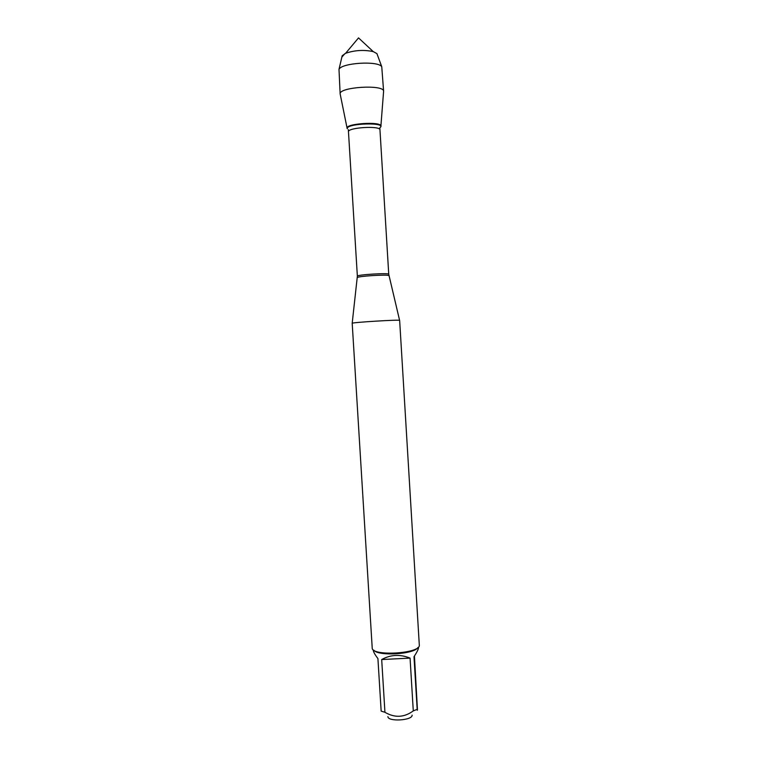 <?xml version="1.0" encoding="UTF-8"?>
<svg xmlns="http://www.w3.org/2000/svg" width="758" height="758" viewBox="0 0 758 758"><rect width="100%" height="100%" fill="white"/><g stroke="black" fill="none" stroke-linecap="round" stroke-linejoin="round"><path stroke-width="1.14" d="M399.646 320.388L399.599 320.35C399.172 319.506 352.517 322.368 352.195 323.249L372.206 647.919C371.344 656.589 420.861 653.642 419.307 645.115L399.646 320.388M380.639 126.804C385.595 121.252 344.852 123.109 347.117 128.348L347.145 128.443M412.115 715.126C412.712 720.47 387.944 721.986 387.888 716.613M410.069 658.115C400.101 654.097 390.635 654.571 381.691 659.555L410.069 658.115L413.281 710.9C404.204 717.57 394.757 718.034 384.941 712.293L381.16 711.108L377.92 658.579C374.973 654.704 373.429 651.937 373.296 650.279M381.691 659.555L384.941 712.293M414.436 656.058L417.421 709.261C417.421 710.691 417.336 710.72 417.175 709.346L413.281 710.9M418.511 647.474L418.511 647.559C418.492 649.104 416.985 652.174 413.982 656.741L417.175 709.346M373.874 650.212C378.204 656.475 414.399 654.268 417.923 647.512M380.867 126.378L380.895 126.017C381.103 121.128 344.757 123.639 347.117 128.348M340.2 94.276L340.143 93.973C338.447 87.028 384.06 84.157 383.605 91.235L380.895 126.027M377.313 54.652L376.934 53.629L373.239 51.601C363.868 49.64 354.659 50.199 345.61 53.287L342.18 55.751L341.934 56.812M340.143 93.973L338.997 69.348C341.602 62.819 378.375 60.574 381.757 66.732L383.614 91.311M344.899 53.619L341.962 57.002M388.939 275.779L388.911 275.647C388.39 274.263 357.7 276.139 357.359 277.57L357.34 277.712M357.378 276.244L357.359 276.177C356.402 274.709 389.508 272.69 388.74 274.263L379.966 129.883C380.563 125.458 347.335 127.496 348.472 131.816L348.358 129.713M347.391 128.746C345.345 123.194 388.399 121.943 379.824 127.789L379.966 129.883M348.472 131.816L357.359 276.177L352.195 323.249M388.74 274.263L399.599 320.35M347.079 128.102L340.247 94.418M373.239 51.601L358.534 37.9L345.61 53.287M342.18 55.751L338.997 69.348M376.934 53.629L381.757 66.732"/></g></svg>
